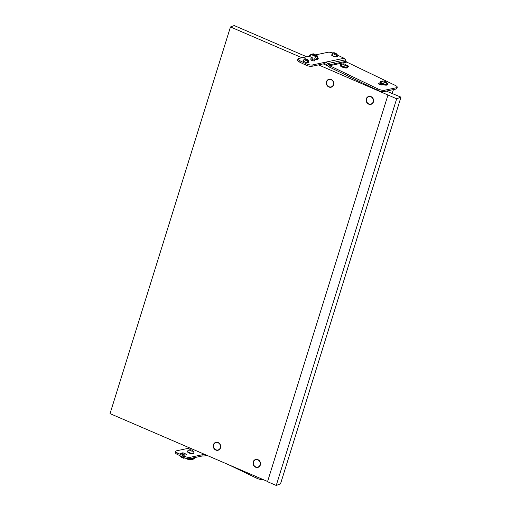 <?xml version="1.0" encoding="UTF-8"?>
<svg xmlns="http://www.w3.org/2000/svg" width="511" height="511" viewBox="0 0 511 511"><rect width="100%" height="100%" fill="white"/><g stroke="black" fill="none" stroke-linecap="round" stroke-linejoin="round"><path stroke-width="0.77" d="M328.765 79.633A3.826 3.443 69.2 0 1 328.803 79.62A3.826 3.443 69.2 0 1 331.249 79.697A3.826 3.443 69.2 0 1 333.479 84.628A3.826 3.443 69.2 0 1 331.518 86.774A3.826 3.443 69.2 0 1 331.479 86.787M328.873 87.004A4.114 3.698 69.2 0 1 326.478 81.709A4.114 3.698 69.2 0 1 331.217 79.48A4.114 3.698 69.2 0 1 333.613 84.781A4.114 3.698 69.2 0 1 328.873 87.004M368.578 96.783A3.826 3.443 69.2 0 1 368.616 96.764A3.826 3.443 69.2 0 1 371.063 96.847A3.826 3.443 69.2 0 1 373.286 101.772A3.826 3.443 69.2 0 1 371.325 103.925A3.826 3.443 69.2 0 1 371.286 103.937M368.68 104.148A4.114 3.698 69.2 0 1 366.285 98.853A4.114 3.698 69.2 0 1 371.024 96.63A4.114 3.698 69.2 0 1 373.42 101.925A4.114 3.698 69.2 0 1 368.68 104.148M215.687 442.686A3.826 3.443 69.2 0 1 215.725 442.667A3.826 3.443 69.2 0 1 218.171 442.75A3.826 3.443 69.2 0 1 220.401 447.674A3.826 3.443 69.2 0 1 218.44 449.821A3.826 3.443 69.2 0 1 218.401 449.84M215.795 450.05A4.114 3.698 69.2 0 1 213.4 444.755A4.114 3.698 69.2 0 1 218.14 442.526A4.114 3.698 69.2 0 1 220.535 447.828A4.114 3.698 69.2 0 1 215.795 450.05M255.5 459.83A3.826 3.443 69.2 0 1 255.538 459.817A3.826 3.443 69.2 0 1 257.985 459.894A3.826 3.443 69.2 0 1 260.208 464.825A3.826 3.443 69.2 0 1 258.247 466.971A3.826 3.443 69.2 0 1 258.208 466.984M255.602 467.201A4.114 3.698 69.2 0 1 253.207 461.899A4.114 3.698 69.2 0 1 257.946 459.676A4.114 3.698 69.2 0 1 260.342 464.972A4.114 3.698 69.2 0 1 255.602 467.201M346.171 65.012A2.153 0.62 -162.7 0 1 347.486 65.485A2.153 0.62 -162.7 0 1 348.445 66.353A2.153 0.62 -162.7 0 1 348.195 66.539L347.691 66.686M386.495 82.897A3.871 1.111 -162.7 0 1 387.517 84.098L387.312 84.749A3.871 1.111 -162.7 0 1 386.974 85.05A3.871 1.111 -162.7 0 1 383.486 84.724L382.075 84.935A2.153 0.62 -162.7 0 1 379.303 84.315A2.153 0.62 -162.7 0 1 378.344 83.446A2.153 0.62 -162.7 0 1 378.728 83.236L380.139 83.018A3.871 1.111 -162.7 0 1 379.916 82.45L380.12 81.792A3.871 1.111 -162.7 0 1 380.459 81.498A3.871 1.111 -162.7 0 1 381.64 81.39M191.523 458.258L191.893 458.348A4.688 1.348 -162.7 0 0 192.704 458.354L192.206 458.118M192.704 458.354L192.871 458.341A4.688 1.348 17.3 0 0 193.171 458.297L194.397 458.035L194.186 458.718L191.286 458.731L188.936 459.855L192.13 459.702L194.186 458.718M385.888 82.092A3.59 2.874 144.9 0 1 386.246 82.495A3.59 3.59 0 0 1 386.801 83.715A3.123 0.894 -162.7 0 1 386.527 84.111A3.123 0.894 -162.7 0 1 383.876 83.893A3.123 0.894 -162.7 0 1 381.161 82.622A3.123 0.894 -162.7 0 1 380.925 81.881A3.59 3.59 0 0 1 382.816 81.006A1.795 0.517 -162.7 0 1 385.741 81.92A1.795 0.517 -162.7 0 1 385.888 82.092A1.795 0.517 -162.7 0 1 385.754 82.392A1.795 0.517 -162.7 0 1 382.803 81.639A1.795 0.517 -162.7 0 1 382.643 81.051A1.795 0.517 -162.7 0 1 382.816 81.006M346.075 64.942A3.59 2.874 144.9 0 1 346.439 65.351A3.59 3.59 0 0 1 346.988 66.564A3.123 0.894 -162.7 0 1 346.714 66.96A3.123 0.894 -162.7 0 1 344.069 66.749A3.123 0.894 -162.7 0 1 341.354 65.472A3.123 0.894 -162.7 0 1 341.118 64.737A3.59 3.59 0 0 1 343.009 63.862A1.795 0.517 -162.7 0 1 345.934 64.776A1.795 0.517 -162.7 0 1 346.075 64.942A1.795 0.517 -162.7 0 1 345.947 65.242A1.795 0.517 -162.7 0 1 342.996 64.488A1.795 0.517 -162.7 0 1 342.836 63.901A1.795 0.517 -162.7 0 1 343.009 63.862M318.059 59.065L318.066 59.027A4.688 1.348 17.3 0 1 317.772 59.27L317.67 59.308A4.688 1.348 -162.7 0 1 317.42 59.378L316.2 59.64L316.411 58.963L318.244 58.439L317.114 55.635L316.648 56.261L315.421 56.517L311.614 54.69L312.087 54.07L313.307 53.808L315.051 54.645M315.287 54.754A1.661 0.479 -162.7 0 1 315.996 55.265A1.661 0.479 -162.7 0 1 315.351 55.597A1.661 0.479 -162.7 0 1 313.588 55.111A1.661 0.479 -162.7 0 1 312.968 54.326A1.661 0.479 -162.7 0 1 315.287 54.754M316.028 55.386A1.897 0.543 -162.7 0 1 316.149 55.533A1.897 0.543 -162.7 0 1 316.181 55.712A1.897 0.543 -162.7 0 1 315.907 55.891A1.897 0.543 -162.7 0 1 313.396 55.354A1.897 0.543 -162.7 0 1 312.56 54.588A1.897 0.543 -162.7 0 1 312.687 54.453A1.897 0.543 -162.7 0 1 312.828 54.409M316.181 55.712L316.181 55.725A1.897 0.543 -162.7 0 1 316.181 55.725A1.897 0.543 -162.7 0 1 315.907 55.903A1.897 0.543 -162.7 0 1 313.786 55.533A1.897 0.543 -162.7 0 1 312.553 54.6A1.897 0.543 -162.7 0 1 312.553 54.594M318.11 58.867A4.688 1.348 -162.7 0 1 318.098 58.95L318.244 58.439M310.03 55.054L309.142 56.165A4.688 1.348 17.3 0 0 309.129 56.242L312.087 54.07M317.114 55.635L315.498 54.862M315.421 56.517L316.411 58.963M316.226 59.634L314.335 58.746L313.895 60.157L311.959 59.225L312.4 57.813L309.129 56.229M187.492 459.165A1.661 0.479 17.3 0 0 187.703 459.274A1.661 0.479 17.3 0 0 187.939 459.383M315.332 59.225L315.121 59.902A2.389 0.683 17.3 0 0 315.466 59.678L315.568 59.34M311.959 59.225A2.389 0.683 -162.7 0 1 310.899 58.254L311.212 57.245M315.121 59.902L313.895 60.157M333.594 52.933L335.919 54.051A0.958 0.818 78 0 1 336.423 55.297L332.546 53.431A0.958 0.818 78 0 1 333.594 52.933L334.328 52.774A0.958 0.818 -102 0 0 333.855 52.716L333.121 52.869M332.335 54.677L331.211 54.977L334.041 56.517L335.305 56.785L337.484 56.299A1.437 0.626 -64.3 0 1 337.273 56.28A1.437 0.626 -64.3 0 1 337.158 55.143A0.958 0.818 -102 0 0 336.653 53.891L334.328 52.774M304.518 58.925A0.958 0.818 -102 0 0 303.936 59.487L307.814 61.352A0.958 0.818 -102 0 0 307.315 60.106L304.984 58.989A0.958 0.818 -102 0 0 304.518 58.925L305.246 58.771A0.958 0.818 78 0 1 305.719 58.829L308.044 59.947A0.958 0.818 78 0 1 308.548 61.199A2.868 1.252 -64.3 0 1 307.929 62.578M194.135 458.092L193.573 457.824M192.89 457.971L193.445 458.239M192.8 458.265L192.404 458.073M191.657 458.329A4.688 1.348 -162.7 0 1 191.421 458.297L191.286 458.731M185.167 458.048L188.936 459.855M184.944 455.103L184.477 454.879M184.35 454.905L184.816 455.129M332.546 53.431A2.868 1.252 115.7 0 0 332.77 55.712L335.031 56.798M336.212 56.593A2.868 1.252 -64.3 0 1 336.423 55.297L337.158 55.143M337.119 56.127L337.471 56.325M308.548 61.199L307.814 61.352A1.437 0.626 -64.3 0 1 306.67 62.821L302.793 60.956A1.437 0.626 115.7 0 0 303.936 59.487M346.682 65.753A3.871 1.111 -162.7 0 1 347.71 66.947A3.871 1.111 -162.7 0 1 347.365 67.241A3.871 1.111 -162.7 0 1 343.034 66.641A3.871 1.111 -162.7 0 1 340.313 64.648A3.871 1.111 -162.7 0 1 340.652 64.348A3.871 1.111 -162.7 0 1 341.833 64.239M381.462 84.072L379.43 84.379M380.088 84.634L380.484 84.481L380.031 84.289M383.486 84.724A3.871 1.111 -162.7 0 1 380.139 83.018M387.517 84.098A3.871 1.111 -162.7 0 1 387.178 84.392A3.871 1.111 -162.7 0 1 382.848 83.785A3.871 1.111 -162.7 0 1 380.12 81.792M314.68 60.547A2.031 0.581 -162.7 0 1 314.744 60.783A2.031 0.581 -162.7 0 1 311.761 60.4A2.031 0.581 -162.7 0 1 310.86 59.576A2.031 0.581 -162.7 0 1 311.052 59.417M308.344 61.748L308.931 62.368L306.67 62.821M332.853 52.991A4.784 1.373 17.3 0 0 328.024 52.263L315.574 54.894M309.155 56.255L298.68 58.471A4.784 1.373 17.3 0 0 297.996 58.912A4.784 1.373 17.3 0 0 300.117 60.854L305.929 63.645A4.784 1.373 17.3 0 0 312.253 64.993L324.479 62.406C325.507 62.067 326.638 62.444 327.883 63.543L328.777 64.954L346.043 61.301L345.449 59.825A2.868 2.446 -102 0 0 344.044 58.267L337.196 54.977M346.043 61.301A1.437 1.22 -102 0 0 346.745 62.08L329.608 65.702A4.784 1.373 -162.7 0 1 330.119 65.938L378.012 88.946A4.784 1.373 17.3 0 0 384.336 90.294L396.562 87.707L396.153 89.016L383.927 91.603A4.784 1.373 -162.7 0 1 377.603 90.262L329.71 67.248A4.784 1.373 17.3 0 0 329.199 67.018L326.28 64.175L324.07 63.715L311.844 66.302A4.784 1.373 -162.7 0 1 305.521 64.961L299.708 62.163A4.784 1.373 -162.7 0 1 297.587 60.228L297.996 58.912M347.71 66.947L347.506 67.605A3.871 1.111 -162.7 0 1 347.161 67.899A3.871 1.111 -162.7 0 1 342.83 67.299A3.871 1.111 -162.7 0 1 340.109 65.299L340.313 64.648M253.494 461.995A3.826 3.443 69.2 0 1 255.462 459.843A3.826 3.443 69.2 0 1 259.179 460.833A3.826 3.443 69.2 0 1 260.131 464.85A3.826 3.443 69.2 0 1 258.17 467.003A3.826 3.443 69.2 0 1 254.446 466.013A3.826 3.443 69.2 0 1 253.494 461.995M213.687 444.845A3.826 3.443 69.2 0 1 215.648 442.698A3.826 3.443 69.2 0 1 219.372 443.682A3.826 3.443 69.2 0 1 220.324 447.706A3.826 3.443 69.2 0 1 218.363 449.852A3.826 3.443 69.2 0 1 214.639 448.869A3.826 3.443 69.2 0 1 213.687 444.845M373.209 101.804A3.826 3.443 69.2 0 1 371.248 103.95A3.826 3.443 69.2 0 1 367.524 102.966A3.826 3.443 69.2 0 1 366.572 98.942A3.826 3.443 69.2 0 1 368.533 96.796A3.826 3.443 69.2 0 1 372.257 97.78A3.826 3.443 69.2 0 1 373.209 101.804M333.402 84.654A3.826 3.443 69.2 0 1 331.441 86.806A3.826 3.443 69.2 0 1 327.717 85.822A3.826 3.443 69.2 0 1 326.765 81.798A3.826 3.443 69.2 0 1 328.726 79.652A3.826 3.443 69.2 0 1 332.45 80.636A3.826 3.443 69.2 0 1 333.402 84.654M329.608 65.702L328.777 64.954M396.562 87.707A4.784 1.373 17.3 0 0 397.245 87.266A4.784 1.373 17.3 0 0 395.124 85.324L346.745 62.08M191.421 451.041A1.788 0.511 -162.7 0 1 190.328 450.651A1.788 0.511 -162.7 0 1 189.664 449.801A1.788 0.511 -162.7 0 1 189.856 449.75A1.788 0.511 -162.7 0 1 192.162 450.261A1.788 0.511 -162.7 0 1 192.788 450.664A1.788 0.511 -162.7 0 1 191.421 451.041M184.343 457.754A0.958 0.818 78 0 1 183.807 458.207L184.541 458.048A0.958 0.818 -102 0 0 184.816 457.926M183.807 458.207A0.958 0.818 78 0 1 183.334 458.143L181.009 457.026A0.958 0.818 78 0 1 180.472 455.946M392.256 91.865L391.988 93.507M393.457 89.585L392.384 92.9L393.406 89.597M396.153 89.016A4.784 1.373 17.3 0 0 396.836 88.575L397.245 87.266M192.788 450.664A3.564 3.564 0 0 1 193.918 452.97A3.322 0.952 -162.7 0 1 193.905 453.085A3.322 0.952 -162.7 0 1 193.426 453.391A3.322 0.952 -162.7 0 1 192.321 453.41A3.322 0.952 -162.7 0 1 189.019 452.446A3.322 0.952 -162.7 0 1 187.563 451.111A3.322 0.952 -162.7 0 1 187.614 451.009A3.564 3.564 0 0 1 189.856 449.75M184.746 455.141L181.015 453.346A2.868 1.252 115.7 0 0 180.594 453.308L184.471 455.173A2.868 1.252 -64.3 0 1 184.675 455.154M302.001 57.769L230.467 26.955L234.179 25.55L306.683 56.778M323.214 63.901L327.596 65.785M387.958 95.033L267.528 481.701L276.234 485.45L396.67 98.783L318.532 64.891M396.67 98.783L400.969 97.154L280.533 483.821L276.234 485.45M386.348 91.092L400.969 97.154M193.905 453.085L193.771 453.525A3.322 0.952 -162.7 0 1 193.292 453.825A3.322 0.952 -162.7 0 1 189.581 453.187A3.322 0.952 -162.7 0 1 187.428 451.545L187.563 451.111M184.471 455.173L186.86 454.637L184.037 453.091L182.772 452.823L180.594 453.308M182.631 454.126L185.033 455.084M175.79 451.264L175.382 452.58A4.784 1.373 17.3 0 0 177.502 454.522L183.315 457.313A4.784 1.373 17.3 0 0 189.638 458.661L201.864 456.074L202.273 454.758L190.047 457.345A4.784 1.373 -162.7 0 1 183.724 456.004L177.911 453.206A4.784 1.373 -162.7 0 1 175.79 451.264A4.784 1.373 -162.7 0 1 176.48 450.823L189.837 448M230.467 26.955L110.031 413.623L267.592 481.49M207.287 455.014L205.09 455.869L201.864 456.074M204.457 454.298L202.273 454.758L204.77 454.432M204.323 454.566L204.726 454.451M228.315 464.576L256.758 478.239A4.784 1.373 17.3 0 0 263.082 479.586L263.139 479.574M378.542 83.836L378.728 83.236M193.088 457.926L193.528 458.137M194.212 457.997L193.778 457.786M316.648 56.261L317.631 58.701L317.42 59.378M336.653 53.891L335.919 54.051M308.044 59.947L307.315 60.106M304.984 58.989L305.719 58.829M190.91 459.957L192.96 458.974L193.171 458.297M308.644 61.895L308.465 62.47M300.117 60.854L299.708 62.163M305.929 63.645L305.521 64.961M311.844 66.302L312.253 64.993M324.07 63.715L324.479 62.406L344.044 58.267M345.449 59.825L327.883 63.543M329.71 67.248L330.119 65.938M378.012 88.946L377.603 90.262M384.336 90.294L383.927 91.603M182.401 454.011L182.772 452.823M184.037 453.091L183.628 454.407M186.26 454.822L186.438 454.247M177.502 454.522L177.911 453.206M183.724 456.004L183.315 457.313M190.047 457.345L189.638 458.661M207.019 455.403L205.748 455.671M257.148 476.993L256.758 478.239M386.246 82.495A3.59 3.59 0 0 0 385.741 81.92M346.439 65.351A3.59 3.59 0 0 0 345.934 64.776M311.831 54.147L309.762 55.143M310.931 59.813L311.244 58.803M314.552 60.943L314.865 59.953M381.206 84.903L381.5 83.957M193.132 457.92L193.554 458.124M192.449 458.067L192.832 458.252M207.115 455.442L205.09 455.869"/></g></svg>

